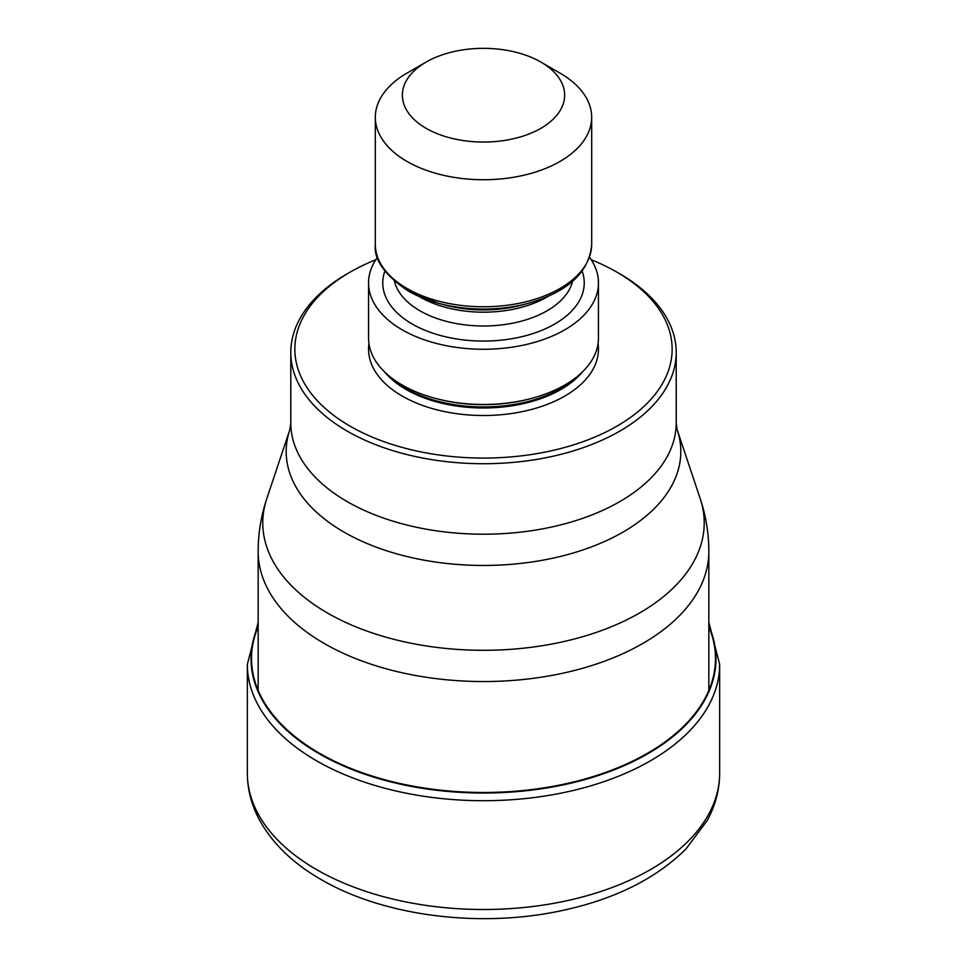 <?xml version="1.0" encoding="UTF-8"?>
<svg xmlns="http://www.w3.org/2000/svg" width="967" height="967" viewBox="0 0 967 967"><rect width="100%" height="100%" fill="white"/><g stroke="black" fill="none" stroke-linecap="round" stroke-linejoin="round"><path stroke-width="1.45" d="M258.165 626.737A231.971 133.929 180 0 0 319.473 753.257A231.971 133.929 0 0 0 597.28 775.268A231.971 133.929 0 0 0 708.835 626.737M375.776 259.748A188.65 108.92 0 0 0 350.102 272.138L347.238 273.794A192.711 111.253 0 0 0 290.789 352.472A192.711 111.253 0 0 0 347.238 431.137A192.711 111.253 0 0 0 619.762 431.137A192.711 111.253 0 0 0 676.211 352.472A192.711 111.253 0 0 0 619.762 273.794L616.898 272.138A188.65 108.92 0 0 0 591.224 259.748M350.102 272.138A188.65 108.92 0 0 0 350.102 426.169A188.65 108.92 0 0 0 616.898 426.169A188.65 108.92 0 0 0 616.898 272.138L619.762 273.794M598.452 282.908L598.452 338.112A114.952 66.36 180 0 1 532.394 398.174A114.952 66.36 180 0 1 434.606 398.174A114.952 66.36 180 0 1 402.224 385.047A114.952 66.36 180 0 1 368.548 338.112L368.548 282.908A114.952 66.36 0 0 0 402.224 329.832A114.952 66.36 0 0 0 527.486 344.216A114.952 66.36 0 0 0 598.452 282.908A114.952 66.36 0 0 0 589.544 257.295M377.456 257.295A114.952 66.36 0 0 0 368.548 282.908M426.121 62.069L406.998 73.117A108.183 62.456 0 0 0 375.317 117.285A108.183 62.456 0 0 0 406.998 161.441A108.183 62.456 0 0 0 560.002 161.441A108.183 62.456 0 0 0 591.683 117.285A108.183 62.456 0 0 0 560.002 73.117L540.879 62.069A81.143 46.851 0 0 0 426.121 62.069L426.121 62.069A81.143 46.851 0 0 0 426.121 128.321A81.143 46.851 0 0 0 540.879 128.321A81.143 46.851 0 0 0 540.879 62.069L560.002 73.117M719.653 773.165A236.153 136.335 180 0 1 573.866 899.129A236.153 136.335 180 0 1 316.511 869.575A236.153 136.335 180 0 1 247.347 773.165C247.431 789.58 251.541 805.293 259.676 820.318C272.718 843.768 293.158 863.495 320.996 879.474C382.207 915.386 475.957 927.837 556.388 911.724C611.627 900.748 654.852 879.801 686.062 848.881L707.167 820.608C715.399 805.499 719.569 789.688 719.653 773.165L719.653 664.365L708.835 622.252M258.165 622.252L247.347 664.365A236.153 136.335 0 0 0 316.511 760.775A236.153 136.335 0 0 0 573.866 790.329A236.153 136.335 0 0 0 719.653 664.365M258.165 625.83A232.467 134.208 0 0 0 319.122 753.716A232.467 134.208 0 0 0 598.368 775.498A232.467 134.208 0 0 0 708.835 625.83M258.165 690.378L258.165 551.444A225.335 130.098 0 0 0 324.163 643.442A225.335 130.098 0 0 0 569.732 671.642A225.335 130.098 0 0 0 708.835 551.444L708.835 690.378M708.835 551.444C708.811 533.409 705.934 515.834 700.229 498.718A220.73 127.439 180 0 1 586.993 635.428A220.73 127.439 180 0 1 327.426 612.981A220.73 127.439 180 0 1 266.771 498.718C261.066 515.834 258.189 533.409 258.165 551.444M676.211 352.472L676.211 422.954A192.711 111.253 180 0 1 557.33 525.722A192.711 111.253 180 0 1 347.371 501.704A192.711 111.253 180 0 1 347.238 501.631A192.711 111.253 180 0 1 290.789 422.954L289.762 429.952A197.316 113.925 0 0 0 343.974 532.092A197.316 113.925 0 0 0 344.119 532.164A197.316 113.925 0 0 0 576.102 552.133A197.316 113.925 0 0 0 677.238 429.952L700.229 498.718M598.053 343.636A114.952 66.36 180 0 1 531.874 409.355A114.952 66.36 180 0 1 402.224 396.083A114.952 66.36 180 0 1 368.947 343.636M582.364 371.981A109.537 63.242 180 0 1 406.043 389.459A109.537 63.242 180 0 1 384.636 371.981M390.378 377.021A109.537 63.242 0 0 0 406.043 388.444A109.537 63.242 0 0 0 576.622 377.021M532.394 398.174L530.968 398.561A111.616 64.438 180 0 1 436.032 398.561L434.606 398.174M582.158 271.123A100.749 58.165 180 0 1 531.33 334.098A100.749 58.165 180 0 1 412.256 324.042A100.749 58.165 180 0 1 384.842 271.123M572.549 281.324A89.931 51.916 180 0 1 512.014 323.316A89.931 51.916 180 0 1 419.908 310.782A89.931 51.916 180 0 1 394.451 281.324M419.001 296.446A89.931 51.916 0 0 0 419.908 296.978A89.931 51.916 0 0 0 547.999 296.446M528.635 303.239L522.639 304.871A92.01 53.125 180 0 1 444.361 304.871L438.365 303.239A106.104 61.259 0 0 0 528.635 303.239C568.415 291.587 589.423 271.945 591.683 244.313A108.183 62.456 180 0 1 524.9 302.018A108.183 62.456 180 0 1 406.998 288.48A108.183 62.456 180 0 1 375.317 244.313L375.317 117.285M408.473 291.115A106.104 61.259 0 0 0 438.365 303.239L408.122 290.958C384.588 275.027 373.661 259.482 375.317 244.313M247.347 664.365L247.347 773.165M676.211 422.954L677.238 429.952M290.789 352.472L290.789 422.954M591.683 117.285L591.683 244.313M289.762 429.952L266.771 498.718"/></g></svg>
